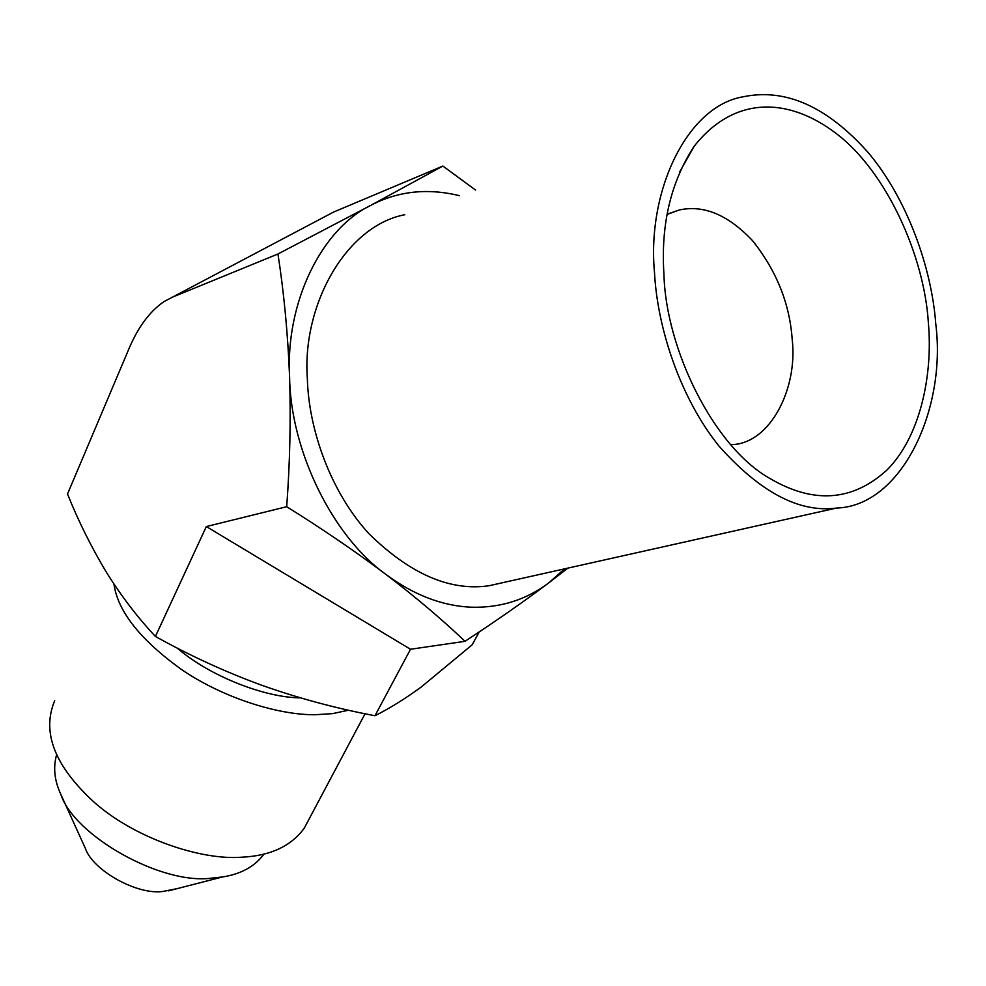 <?xml version="1.0" encoding="UTF-8"?>
<svg xmlns="http://www.w3.org/2000/svg" width="986" height="986" viewBox="0 0 986 986"><rect width="100%" height="100%" fill="white"/><g stroke="black" fill="none" stroke-linecap="round" stroke-linejoin="round"><path stroke-width="1.48" d="M567.874 568.109L548.82 582.837C526.105 599.895 500.247 608.017 471.246 607.203C442.098 605.909 413.652 594.977 385.92 574.407C355.971 551.852 322.89 529.285 286.692 506.705L206.32 526.561L155.418 636.451C190.138 655.776 225.695 672.082 262.079 685.369C298.647 698.31 336.275 708.441 374.976 715.737C389.716 708.342 405.147 698.754 421.244 686.995L472.121 644.844L479.27 631.878M564.584 568.848L548.82 582.837C524.182 601.349 496.254 620.847 465.022 641.319L410.509 649.256L374.976 715.737M286.692 506.705C289.921 463.494 290.882 420.209 289.588 376.825C287.863 333.823 283.98 292.891 277.953 253.994L172.316 297.217L164.07 301.568C149.934 311.219 138.286 326.81 129.129 348.329L67.504 494.035C78.436 521.163 91.254 547.02 105.983 571.572C120.871 595.556 137.35 617.187 155.418 636.451M410.509 649.256L206.32 526.561M277.953 253.994L370.674 205.421L442.874 166.055L333.65 212.027L316.728 220.963M442.874 166.055L475.572 190.051M465.022 641.319C441.901 619.307 415.525 597.011 385.92 574.407C333.021 536.865 290.451 450.959 289.588 376.825C285.373 302.123 321.756 228.962 370.674 205.421C397.74 191.124 427.332 187.87 459.464 195.672M404.815 214.714C345.889 225.93 301.778 305.266 307.373 378.969C308.717 429.539 330.618 491.928 368.702 533.463C409.868 573.938 449.924 591.378 488.883 585.77L836.547 508.061C901.598 506.114 946.659 409.153 935.776 324.024C931.758 268.254 907.293 198.531 867.816 152.14C826.983 106.5 785.497 88.037 743.358 96.751C687.032 105.97 646.705 191.21 654.531 272.974C657.477 328.905 680.821 398.862 719.065 446.165C760.231 492.347 799.399 512.979 836.547 508.061M694.193 146.236C670.726 182.09 660.645 224.894 663.96 274.675C665.87 348.452 713.211 446.362 769.4 478.173C813.179 504.117 852.298 501.455 886.734 470.223C919.667 437.747 933.175 376.036 928.356 322.681C924.4 256.865 886.944 171.774 836.091 133.43C788.8 97.343 734.471 95.186 694.193 146.236L679.687 171.909M730.836 444.748L732.327 444.6C770.325 443.121 797.97 388.398 792.202 339.406C789.675 303.515 776.426 270.583 752.466 240.584C728.075 214.812 703.647 204.62 679.181 210.006L667.078 214.443M56.621 754.746C53.034 767.453 54.44 780.678 60.849 794.408L85.375 848.391C92.672 870.281 136.82 895.189 162.961 891.455L176.975 888.669M60.849 794.408C74.32 835.931 161.864 885.268 211.916 878.095L222.503 876.961L168.507 890.851M264.014 854.036C254.893 866.435 241.052 874.077 222.503 876.961M54.711 700.676C41.511 732.068 54.55 765.839 93.843 801.951C134.478 838.297 201.095 860.482 241.656 857.204C270.287 855.885 291.166 846.198 304.28 828.129L365.054 713.753M348.489 710.203L332.639 713.617L315.434 714.714C280.418 715.281 225.584 699.148 182.891 670.468C140.825 640.506 117.839 611.702 113.945 584.057M177.11 648.012C210.819 677.123 266.257 697.743 300.41 697.854M172.316 297.217L333.65 212.027M668.681 213.666L679.181 210.006"/></g></svg>
